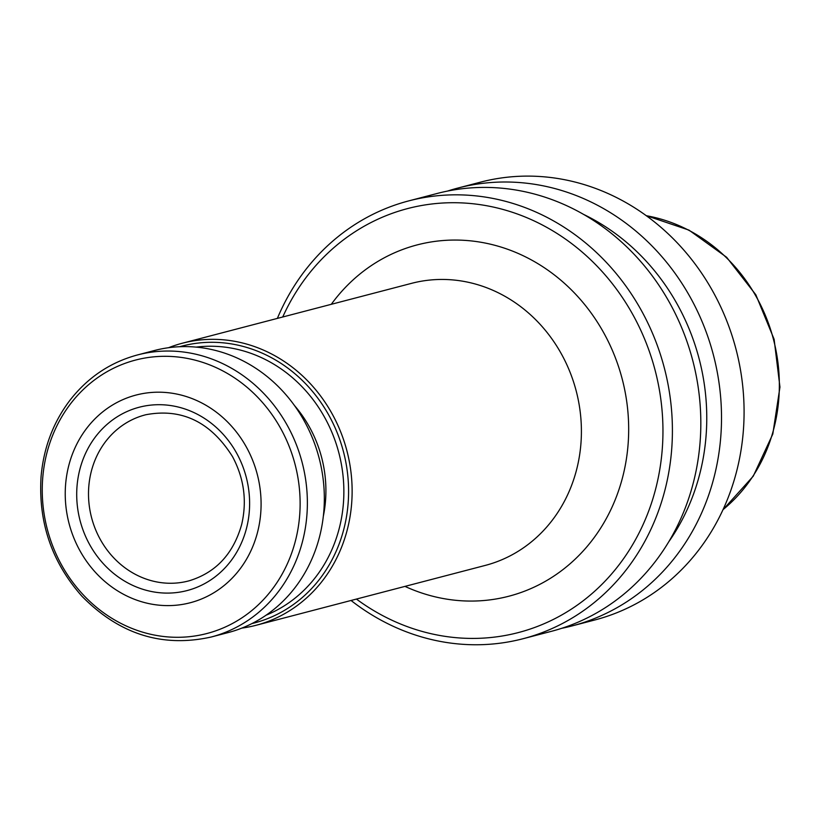 <?xml version="1.0" encoding="UTF-8"?>
<svg xmlns="http://www.w3.org/2000/svg" width="821" height="821" viewBox="0 0 821 821"><rect width="100%" height="100%" fill="white"/><g stroke="black" fill="none" stroke-linecap="round" stroke-linejoin="round"><path stroke-width="1.23" d="M179.666 346.719A143.09 129.677 75.4 0 1 181.852 346.123A143.09 129.677 75.4 0 1 343.486 451.786A143.09 129.677 75.4 0 1 254.182 623.006A143.09 129.677 75.4 0 1 251.985 623.56M196.137 347.119A139.508 126.434 75.4 0 1 338.888 452.987A139.508 126.434 75.4 0 1 266.158 615.155A139.508 126.434 75.4 0 0 338.888 452.987A139.508 126.434 75.4 0 0 196.137 347.119M447.589 191.057A226.257 205.055 75.4 0 1 457.861 188.06L480.429 182.17A226.257 205.055 75.4 0 1 736.016 349.253A226.257 205.055 75.4 0 1 594.794 619.988L572.227 625.879A226.257 205.055 75.4 0 1 561.81 628.291M457.861 188.06A226.257 205.055 75.4 0 1 713.449 355.144A226.257 205.055 75.4 0 1 572.227 625.879M583.351 214.291A213.419 193.417 75.4 0 1 668.869 541.634M408.755 200.888L437.172 193.469A226.257 205.055 75.4 0 1 692.76 360.552A226.257 205.055 75.4 0 1 551.538 631.287L523.121 638.707A226.257 205.055 -104.6 0 0 657.549 346.113A226.257 205.055 -104.6 0 0 408.755 200.888A226.257 205.055 -104.6 0 0 277.365 318.404M351.049 600.479A226.257 205.055 -104.6 0 0 523.121 638.707M282.732 316.998A219.104 198.569 75.4 0 1 556.34 233.02A219.104 198.569 75.4 0 1 636.142 538.504A219.104 198.569 75.4 0 1 356.417 599.073M168.592 347.704A145.769 132.109 75.4 0 1 182.262 343.24A145.769 132.109 75.4 0 1 346.934 450.893A145.769 132.109 75.4 0 1 255.957 625.315A145.769 132.109 75.4 0 1 241.836 628.106M72.279 533.845A107.315 97.258 75.4 0 1 176.997 394.111A107.315 97.258 75.4 0 1 240.204 568.727A107.315 97.258 75.4 0 1 72.279 533.845M211.192 637.014L228.166 632.581A145.769 132.109 -104.6 0 0 314.761 444.069A145.769 132.109 -104.6 0 0 154.471 350.505L137.507 354.939C110.435 362.246 87.98 377.27 70.154 400.001C53.273 422.168 43.575 447.784 41.05 476.837C38.259 522.525 51.887 562.313 81.936 596.22C119.271 634.274 162.353 647.872 211.192 637.014A145.769 132.109 -104.6 0 0 297.797 448.502A145.769 132.109 -104.6 0 0 137.507 354.939M294.441 405.492A119.835 108.608 75.4 0 1 323.351 516.152A119.835 108.608 75.4 0 0 294.441 405.492M646.271 215.707A164.528 149.114 75.4 0 1 773.485 339.463A164.528 149.114 75.4 0 1 723.044 509.625M331.284 304.314A181.544 164.528 75.4 0 1 550.132 271.782A181.544 164.528 75.4 0 1 611.768 507.727A181.544 164.528 75.4 0 1 404.969 586.389M182.262 343.24L411.547 283.348A145.769 132.109 75.4 0 1 576.209 390.991A145.769 132.109 75.4 0 1 485.232 565.423L255.957 625.315M82.921 529.75A94.754 85.877 75.4 0 1 175.376 406.385A94.754 85.877 75.4 0 1 231.183 560.548A94.754 85.877 75.4 0 1 82.921 529.75M290.839 450.78A141.294 128.055 -104.6 0 0 123.129 364.062A141.294 128.055 -104.6 0 0 51.528 542.814A141.294 128.055 -104.6 0 0 219.238 629.543A141.294 128.055 -104.6 0 0 290.839 450.78M94.138 525.892A85.805 77.769 75.4 0 1 145.922 414.718C181.841 407.996 210.71 421.953 232.497 456.579C244.053 478.274 247.121 500.851 241.713 524.311C233.431 553.765 215.954 572.576 189.292 580.755A85.805 77.769 75.4 0 1 94.138 525.892M646.137 215.605L688.993 230.116L726.636 257.291L755.833 294.76L774.121 339.299L779.95 387.091L772.807 434.052L753.268 476.159L722.983 509.769"/></g></svg>
